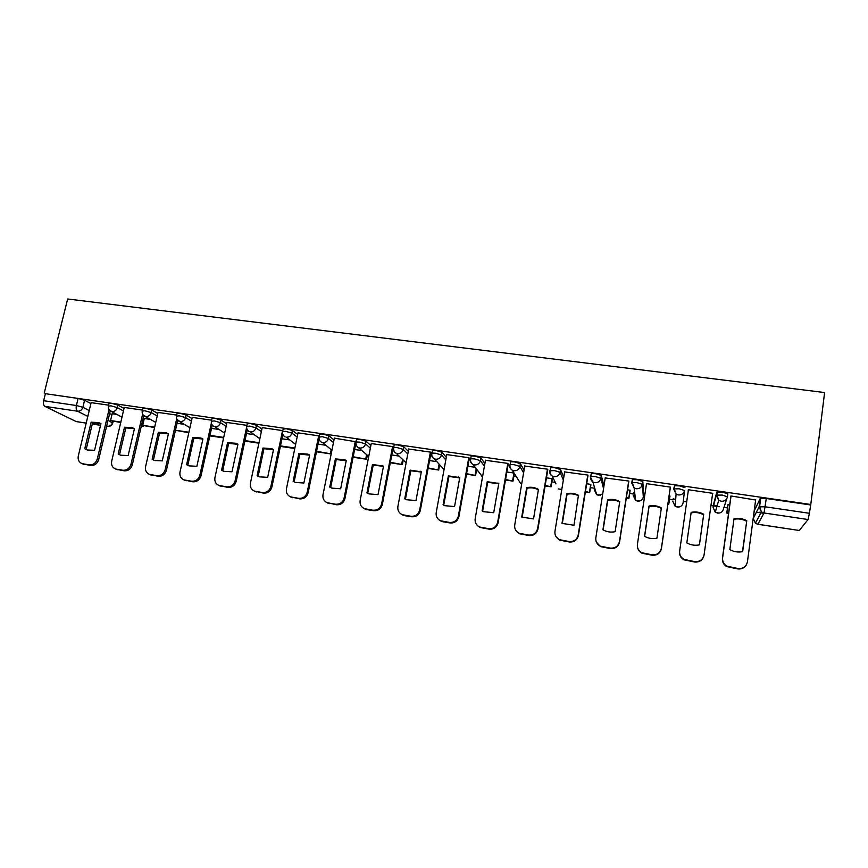 <?xml version="1.0" encoding="UTF-8"?>
<svg xmlns="http://www.w3.org/2000/svg" width="868" height="868" viewBox="0 0 868 868"><rect width="100%" height="100%" fill="white"/><g stroke="black" fill="none" stroke-linecap="round" stroke-linejoin="round"><path stroke-width="1.3" d="M124.113 408.502L117.939 405.085L111.527 403.305L108.999 403.609M157.802 413.504L151.792 410.021L145.433 408.231L142.786 408.557M191.991 418.582L186.164 415.023L179.85 413.233L177.094 413.591M226.7 423.768L221.047 420.101L214.797 418.322L211.911 418.691M261.93 429.042L256.461 425.255L250.266 423.476L247.25 423.866M297.691 434.423L292.429 430.495L286.299 428.716L283.131 429.128M333.996 439.913L328.95 435.812L322.874 434.033L319.565 434.467M370.864 445.534L366.036 441.204L360.036 439.436L356.672 439.316L356.564 439.892M408.296 451.317L403.707 446.694L397.772 444.926L394.246 444.796L394.126 445.414M446.304 457.284L441.975 452.261L436.116 450.503L432.416 450.362L432.286 451.034M484.886 463.49L480.85 457.924L475.067 456.167L471.183 456.026L471.053 456.752M524.055 470.076L520.366 463.675L514.659 461.917L510.568 461.776L510.427 462.601M563.788 477.291L560.511 469.523L554.88 467.765L550.583 467.624L550.42 468.59M603.965 485.917L601.318 475.458L595.774 473.711L591.249 473.559L591.054 474.807M643.741 494.348L642.787 481.501L637.34 479.754L632.577 479.603L631.676 482.695M684.96 487.642L679.601 485.906L674.577 485.744L673.666 488.923L679.188 488.782L684.548 490.518L683.094 502.876L684.548 490.518C683.756 493.632 681.695 495.107 678.342 494.944L676.096 494.098L673.666 488.923M727.449 496.724L727.84 493.881L722.577 492.145L716.773 492.275L716.371 495.161L722.176 495.064L727.438 496.778C726.668 499.935 724.574 501.422 721.178 501.248L718.726 500.293L716.371 495.161L713.062 507.335L715.275 512.174L717.576 513.086C720.776 513.259 722.751 511.86 723.478 508.887L726.874 498.514M439.566 465.248L440.217 465.346M476.434 470.716L477.975 470.944M513.867 476.272L516.308 476.63M551.864 481.914L555.238 482.413M590.457 487.632L594.493 488.228M629.658 493.447L633.477 494.011M643.568 495.509L644.707 495.682M669.478 499.35L673.058 499.881M683.311 501.411L686.686 501.91M710.957 505.501L713.268 505.849M713.463 505.881L719.496 506.771M723.955 507.433L727.492 507.964M756.375 512.239L763.84 513.346M86.192 423.139L76.243 421.588L44.876 406.376C43.519 405.41 43.118 403.522 43.66 400.701L45.396 393.692L78.109 398.445L84.576 400.235L90.912 403.577M109.639 413.493L111.939 414.709M44.235 393.096L67.661 298.983L824.6 392.542L810.777 504.482L45.396 393.692M754.27 510.742L760.184 498.59L759.099 506.836L765.196 506.793L809.41 513.292L808.075 519.52L764.035 512.988L757.883 524.239L799.276 530.478L808.075 519.52M799.276 530.478L757.84 524.294L755.41 523.23L753.261 518.424L759.099 506.836L761.399 511.925L755.41 523.23L757.818 524.294M809.41 513.292L810.777 504.482M755.627 500.011L730.91 495.954L730.834 496.659M729.717 504.894L727.937 504.634L727.861 505.274M712.563 493.99L712.715 493.306M712.617 494L712.791 493.317L688.291 489.736L688.205 490.431L688.302 489.736M687.109 498.601L687.022 499.241L687.163 498.612M669.857 496.702L670.02 496.084L669.109 495.943M670.291 487.816L670.476 487.143L646.378 483.628L646.41 484.279M630.06 490.821L630.092 490.181L627.553 489.812M628.79 481.751L628.844 481.067L605.224 477.942M590.88 485.028L590.793 484.377L586.67 483.769M587.94 475.783L587.896 475.089L564.656 471.921M552.298 479.32L552.091 478.659L546.449 477.834M547.762 469.924L547.599 469.208L524.739 466.04M508.214 464.141L507.943 463.425L485.462 460.279M469.295 458.456L468.915 457.729L446.792 454.604M430.973 452.868L430.506 452.13L408.719 449.038M393.258 447.356L392.694 446.608L371.244 443.559M356.184 441.801L334.354 438.166M318.806 435.834L298.017 432.861M282.816 430.636L262.223 427.631M246.935 425.342L226.982 422.477M211.575 420.188L192.262 417.41M176.746 415.099L158.052 412.419M142.439 410.097L124.243 407.439L111.69 461.233C111.071 464.998 112.352 467.581 115.531 468.98L122.822 470.239C126.869 470.445 129.582 468.46 130.97 464.282L142.623 414.144M150.262 419.32L144.283 418.56M142.97 418.918L144.055 419.526M632.284 481.512L632.088 479.939M713.442 504.634L716.773 492.275M108.63 405.161L91.129 402.644M116.779 414.383L112.156 413.808M633.662 492.785L634.79 493.469M673.242 498.644L675.651 499.729M713.713 504.948L717.076 505.968M761.084 512.511L759.153 512.229M810.441 504.926L766.281 498.503L760.184 498.59M513.986 473.038L506.858 471.986M475.143 467.299L467.906 466.235M436.81 461.635L429.551 460.572M399.074 456.069L391.793 454.995M361.902 450.579L354.632 449.505M325.294 445.175L318.024 444.101M289.239 439.848L281.981 438.774M253.716 434.597L246.479 433.533M218.714 429.432L211.51 428.369M184.233 424.344L177.061 423.28M731.051 495.975L722.61 557.864C722.317 561.412 723.738 564.178 726.874 566.164L737.974 568.518C743.138 568.844 746.296 566.598 747.446 561.791L755.681 499.567M729.836 549.618C733.894 551.853 738.158 552.515 742.661 551.625L746.773 520.713C742.715 518.521 738.462 517.881 734.002 518.793L729.836 549.618M728.057 504.644L726.798 513.053L728.567 513.313M726.798 513.053L727.948 504.634M726.972 512.532L728.632 512.782M746.23 565.046C744.277 568.03 741.456 569.321 737.757 568.909L737.974 568.518M730.932 495.964L722.436 558.287C722.133 561.813 723.554 564.58 726.69 566.565L737.757 568.909M742.476 551.657L746.773 520.713M733.937 519.292C738.332 518.424 742.531 519.075 746.534 521.234M688.433 489.758L679.655 551.071C679.329 554.685 680.783 557.462 683.995 559.404L694.693 561.607C699.771 561.921 702.896 559.697 704.078 554.934L712.661 493.295M686.827 542.891L686.87 542.923C690.83 545.104 695.018 545.755 699.434 544.865L703.72 514.247C699.749 512.077 695.561 511.447 691.167 512.359L686.827 542.891M703.764 556.29C702.245 560.468 699.196 562.377 694.595 562.008L694.693 561.607M679.59 551.505C679.275 555.108 680.718 557.874 683.93 559.817L694.595 562.008M699.38 544.876L703.72 514.247M691.091 512.901C695.463 511.99 699.641 512.619 703.601 514.778M646.508 483.639L637.405 544.388C637.058 548.055 638.522 550.833 641.799 552.732L652.128 554.804C657.13 555.108 660.222 552.905 661.416 548.185L670.335 487.122M644.523 536.283L644.967 536.533C648.754 538.507 652.747 539.071 656.924 538.214L661.383 507.889C657.488 505.74 653.365 505.122 649.036 506.033L644.523 536.283M667.893 504.254L668.74 504.384L669.955 496.073M667.969 503.722L668.74 504.384M669.901 496.062L668.761 503.841M637.427 546.84C637.828 549.661 639.304 551.766 641.853 553.166L652.15 555.227C657.13 555.531 660.222 553.328 661.416 548.63L670.4 487.132M644.631 536.337L649.058 506.586C653.354 505.686 657.434 506.294 661.308 508.398M649.058 506.586L649.036 506.033M605.267 477.628L595.839 537.813C595.481 541.524 596.956 544.301 600.265 546.156L610.269 548.109C615.195 548.413 618.255 546.222 619.47 541.556L628.714 481.046M602.924 529.773L603.694 530.207C607.329 532.019 611.137 532.507 615.119 531.683L619.741 501.628C615.911 499.512 611.864 498.905 607.589 499.805L602.924 529.773M626.295 498.037L628.899 498.427L630.125 490.387M626.37 497.516L628.899 498.427M629.994 490.17L628.823 497.885M596.37 542.077L600.439 546.601L610.41 548.554C615.314 548.847 618.374 546.666 619.578 542.001L628.866 481.219M603.13 529.903L607.73 500.369C611.918 499.48 615.9 500.055 619.665 502.084M607.73 500.369L607.589 499.805M564.699 471.704L554.956 531.346C554.576 535.089 556.062 537.867 559.393 539.679L569.093 541.534C573.943 541.827 576.97 539.657 578.196 535.024L587.766 475.067M561.997 523.382L573.987 525.249L578.446 495.292C574.768 493.339 570.894 492.807 566.815 493.675L561.997 523.382M585.368 491.928L589.676 492.568L590.913 484.778M585.455 491.407L589.676 492.568M590.707 484.366L589.491 492.015M556.16 536.901L559.676 540.135L569.343 541.99C574.171 542.272 577.198 540.113 578.424 535.491L588.005 475.436M562.312 523.556L567.064 494.25C571.133 493.382 575.007 493.925 578.674 495.867L578.706 495.888M567.064 494.25L566.815 493.675M524.771 465.877L514.735 524.988C514.333 528.753 515.809 531.52 519.173 533.288L528.59 535.068C533.353 535.35 536.359 533.191 537.607 528.601L547.469 469.197M521.722 517.078L533.527 518.923L538.453 489.411L537.845 489.075C534.308 487.284 530.598 486.807 526.692 487.653L521.722 517.078M545.104 485.917L551.061 486.807L552.319 479.147M545.191 485.407L551.061 486.807M552.026 478.659L550.779 486.232M516.59 531.4L519.552 533.755L528.948 535.523C533.701 535.806 536.695 533.657 537.943 529.089L547.806 469.642M522.145 517.328L527.06 488.239C530.945 487.393 534.655 487.87 538.171 489.661L538.399 489.78M527.06 488.239L526.692 487.653M485.483 460.149L475.165 518.728C474.742 522.503 476.206 525.259 479.57 526.995L488.738 528.699C493.425 528.97 496.398 526.833 497.668 522.286L507.823 463.404M482.109 510.883L483.617 511.686L493.718 512.706L498.796 483.454L487.219 481.718L482.109 510.883M505.48 480.004L513.031 481.132L514.323 473.57M505.567 479.494L513.031 481.132M513.943 473.027L512.652 480.546M477.552 525.704L480.058 527.473L489.194 529.176C493.881 529.447 496.843 527.321 498.102 522.786L508.257 463.913M482.619 511.187L487.675 482.315L498.731 483.78M487.675 482.315L487.219 481.718M446.803 454.506L436.213 512.565C435.769 516.362 437.233 519.107 440.586 520.789L449.515 522.428C454.138 522.699 457.089 520.583 458.358 516.069L468.796 457.718M443.114 504.785L444.807 505.675L454.55 506.576L459.758 477.595L448.365 475.881L443.114 504.785M466.485 474.178L475.577 475.534L476.684 469.295M466.572 473.668L475.577 475.534M476.217 468.687L475.111 474.948M439.034 519.899L442.875 521.766L450.08 522.927C454.691 523.187 457.631 521.071 458.901 516.579L469.328 458.261M443.722 505.143L448.93 476.489L459.704 477.867M448.93 476.489L448.365 475.881M408.741 448.951L397.88 506.5C397.425 510.308 398.868 513.031 402.22 514.681L410.911 516.265C415.468 516.525 418.387 514.42 419.678 509.95L430.387 452.109M404.738 498.785L406.582 499.74L415.989 500.554L421.327 471.823L410.119 470.13L404.738 498.785M428.098 468.438L438.698 470.022L439.664 464.749M428.184 467.939L438.698 470.022M439.099 464.13L438.134 469.425M401.038 514.073L404.488 515.635L411.584 516.764C416.119 517.024 419.038 514.93 420.318 510.471L431.005 452.684M405.443 499.198L410.781 470.76L421.284 472.051M410.781 470.76L410.119 470.13M371.265 443.483L360.144 500.532C359.667 504.341 361.099 507.053 364.441 508.67L372.925 510.2C377.406 510.449 380.303 508.355 381.605 503.928L392.575 446.597M366.958 492.883L368.933 493.892L378.036 494.619L383.504 466.138L372.47 464.478L366.958 492.883M390.307 462.796L402.361 464.597L403.219 460.029M390.405 462.308L402.361 464.597M402.578 459.4L401.71 463.989M363.562 508.247L366.708 509.592L373.685 510.709C378.155 510.959 381.041 508.876 382.343 504.46L393.291 447.183M367.75 493.339L373.218 465.107L383.472 466.333M373.218 465.107L372.47 464.478M334.364 438.101L323.004 494.662C322.495 498.46 323.905 501.161 327.236 502.746L335.525 504.221C339.941 504.471 342.806 502.388 344.119 498.004L355.348 441.161M329.764 487.067L331.858 488.131L340.668 488.771L346.267 460.539L344.694 459.714L335.395 458.912L329.764 487.067M353.102 457.241L366.556 459.248L367.348 455.223M353.2 456.752L366.556 459.248M366.611 454.593L365.819 458.64M326.618 502.464L336.372 504.753C340.788 504.992 343.641 502.93 344.954 498.547L355.847 443.309M355.999 442.539L356.108 441.996M330.643 487.566L336.241 459.552L346.234 460.702M336.241 459.552L335.395 458.912M298.028 432.796L286.429 488.879C285.908 492.677 287.297 495.357 290.606 496.908L298.7 498.341C303.051 498.579 305.894 496.518 307.218 492.167L318.686 435.812M293.145 481.349L295.326 482.445L303.887 483.02L309.605 455.027L307.901 454.148L298.896 453.421L293.145 481.349M316.462 451.772L331.175 453.964M316.57 451.284L331.185 453.91M331.196 449.754L330.469 453.356M290.205 496.735L299.644 498.872C303.984 499.111 306.816 497.06 308.14 492.72L319.023 439.208M294.111 481.892L299.829 454.072L309.583 455.157M299.829 454.072L298.896 453.421M262.234 427.577L250.407 483.183C249.865 486.97 251.243 489.628 254.519 491.158L262.44 492.547C266.736 492.774 269.547 490.735 270.892 486.416L282.382 431.537M282.588 430.55L282.425 431.342M257.091 475.707L259.358 476.847L267.669 477.357L273.496 449.602L271.684 448.669L262.961 448.029L257.091 475.707L258.111 476.282M280.386 446.38L294.773 448.528M280.494 445.902L294.87 448.051M254.302 491.071L263.471 493.1C267.756 493.328 270.566 491.288 271.901 486.981L282.859 434.597M258.132 476.293L263.97 448.68L273.474 449.7M263.97 448.68L262.961 448.029M226.993 422.434L214.938 477.563C214.374 481.36 215.731 483.997 218.986 485.483L226.743 486.839C230.964 487.067 233.763 485.038 235.109 480.764L246.62 427.284M221.579 470.152L223.911 471.324L231.995 471.78L237.941 444.264L236.031 443.288L227.557 442.702L221.579 470.152L222.696 470.76L228.653 443.374L237.93 444.318M244.863 441.074L258.924 443.179M244.96 440.597L259.022 442.702M218.92 485.462L227.85 487.404C232.071 487.632 234.859 485.603 236.204 481.339L247.272 429.877M228.653 443.374L227.557 442.702M192.273 417.367L180.001 472.04C179.426 475.827 180.75 478.442 183.983 479.906L191.578 481.219C195.745 481.447 198.512 479.429 199.868 475.187L211.369 423.161M186.598 464.684L188.996 465.877L196.862 466.29L202.917 439.002L200.931 437.993L192.685 437.461L186.598 464.684L187.803 465.291L193.868 438.145L202.906 439.024M209.861 435.855L223.608 437.906M209.969 435.378L223.716 437.429M184.114 479.961L192.772 481.794C196.927 482.011 199.683 480.004 201.04 475.772L212.226 425.125M193.868 438.145L192.685 437.461M158.063 412.376L145.585 466.604C144.989 470.369 146.301 472.973 149.502 474.405L156.945 475.686C161.047 475.903 163.792 473.906 165.159 469.696L176.725 418.691M152.15 459.302L154.591 460.517L162.251 460.875L168.414 433.816L166.352 432.774L158.334 432.307L152.15 459.302L153.43 459.921L159.593 432.991L168.381 433.805M175.477 430.3L188.823 432.709M175.488 430.235L188.931 432.242M149.86 474.568L158.215 476.272C162.316 476.489 165.05 474.492 166.417 470.293L177.723 420.362M153.43 459.921L154.103 460.322M159.593 432.991L158.334 432.307M118.2 453.997L120.685 455.223L128.16 455.548L134.421 428.716L132.305 427.642L124.493 427.219L118.2 453.997L119.556 454.615L125.827 427.913L134.193 428.575M144.305 418.441L142.71 425.342L154.558 427.588M142.71 425.342L154.667 427.121M116.084 469.219L124.167 470.825C128.214 471.031 130.916 469.056 132.294 464.89L143.741 415.609M119.556 454.615L120.381 455.114M125.827 427.913L124.493 427.219M91.14 402.611L78.283 455.95C77.653 459.693 78.912 462.264 82.059 463.642L89.198 464.868C93.202 465.074 95.892 463.1 97.281 458.955L109.032 409.566M84.76 448.767L87.277 450.004L94.569 450.297L100.927 423.682L98.757 422.586L91.14 422.206L84.76 448.767L86.192 449.396L92.55 422.911L100.536 423.443M112.178 413.7L110.562 420.546L120.804 422.553M110.562 420.546L120.912 422.087M82.785 463.946L90.63 465.465C94.612 465.671 97.292 463.707 98.681 459.573L110.258 410.889M86.192 449.396L87.136 449.96M92.55 422.911L91.14 422.206M108.392 406.126L110.92 405.833L117.343 407.613L123.527 410.998M117.939 405.085L117.343 407.613C116.42 410.347 114.619 411.671 111.95 411.562L109.661 410.358M142.2 411.096L144.837 410.781L151.206 412.56L157.227 416.011M151.792 410.021L151.206 412.56C150.294 415.327 148.482 416.651 145.77 416.542L143.177 415.002M176.508 416.141L179.275 415.805L185.578 417.584L191.427 421.121M186.164 415.023L185.578 417.584C184.678 420.372 182.844 421.707 180.088 421.598L177.148 419.569M211.336 421.262L214.222 420.904L220.483 422.683L226.136 426.318M221.047 420.101L220.483 422.683C219.582 425.494 217.738 426.839 214.938 426.731L224.649 433.132M246.686 426.47L249.713 426.09L255.908 427.859L261.377 431.613M256.461 425.255L255.908 427.859C255.018 430.702 253.152 432.058 250.32 431.939L259.868 438.698M282.577 431.743L285.746 431.353L291.876 433.121L297.149 437.016M292.429 430.495L291.876 433.121C290.997 435.975 289.12 437.342 286.245 437.222L295.619 444.416M319.023 437.114L322.332 436.691L328.408 438.459L333.475 442.528M328.95 435.812L328.408 438.459C327.529 441.345 325.641 442.723 322.722 442.593L331.912 450.308M356.032 442.561L356.151 441.986L359.504 442.116L365.515 443.884L370.354 448.17M366.036 441.204L365.515 443.884C364.647 446.792 362.726 448.181 359.764 448.051L358.495 447.66L368.748 456.416M393.616 448.105L393.736 447.497L397.262 447.628L403.197 449.385L407.797 453.964M403.707 446.694L403.197 449.385C402.34 452.326 400.398 453.725 397.392 453.584L396.036 453.172C394.018 452.054 393.161 450.318 393.475 447.975M431.787 453.747L431.906 453.085L435.606 453.226L441.476 454.984L445.816 459.953M441.975 452.261L441.476 454.984C440.629 457.946 438.676 459.356 435.627 459.215L434.174 458.76C432.166 457.62 431.309 455.874 431.602 453.541M470.564 459.498L470.695 458.771L474.579 458.912L480.373 460.669L484.42 466.181M480.85 457.924L480.373 460.669C479.527 463.653 477.563 465.074 474.46 464.933L472.908 464.434C470.912 463.262 470.055 461.526 470.337 459.205M509.95 465.367L510.091 464.543L514.181 464.695L519.889 466.441L523.599 472.778M520.366 463.675L519.889 466.441C519.053 469.458 517.068 470.89 513.921 470.738L512.261 470.196C510.276 469.002 509.429 467.255 509.69 464.955M555.9 483.834L552.243 476.044C550.279 474.818 549.433 473.071 549.694 470.803L554.424 470.575L560.055 472.322L563.343 480.004M560.511 469.523L560.055 472.322C559.231 475.36 557.223 476.792 554.023 476.64L552.243 476.044C550.388 474.688 549.683 472.81 550.117 470.413L550.583 467.624M595.372 490.322L594.265 489.682L596.652 494.63L592.866 481.979L590.338 476.749L590.793 476.38L595.329 476.543L600.873 478.279L603.553 488.619M601.318 475.458L600.873 478.279C600.059 481.349 598.03 482.803 594.786 482.641L592.866 481.979C591.054 480.612 590.37 478.745 590.793 476.38L591.249 473.559M635.126 496.387L633.249 495.476L635.593 500.402L634.15 487.99L631.654 482.782L636.906 482.608L642.363 484.344L643.34 497.038M642.787 481.501L642.363 484.344C641.56 487.447 639.521 488.912 636.222 488.738L634.15 487.99L632.143 482.445L632.577 479.603M84.576 400.235L82.872 407.287L89.23 410.564M108.033 420.253L112.753 423.096C111.907 425.407 110.269 426.503 107.816 426.394L106.688 425.906M112.786 421.36L112.504 422.553C111.636 425.146 109.943 426.383 107.426 426.286L106.623 426.155M87.82 416.401L77.512 411.215L44.876 406.376M76.243 421.588L86.203 423.085M92.29 423.996L100.547 425.244M754.292 510.655L753.25 518.511M142.406 421.338L143.502 421.924M643.752 494.283L643.34 496.973C642.591 499.892 640.66 501.27 637.557 501.107L635.593 500.402L639.347 501.075M713.442 504.601L713.062 507.335M672.841 501.357L675.13 506.25L677.257 507.053C680.404 507.216 682.356 505.827 683.094 502.876M600.45 495.172L596.652 494.63L598.464 495.259L602.707 493.957M558.298 488.934L561.802 489.444L558.298 488.934M518.012 479.331L520.507 483.313L521.733 483.769M480.883 474.688L482.467 477.248M175.314 430.973L175.933 430.561M141.148 426.741L143.556 425.797M766.281 498.503L764.035 512.988L761.399 511.925L759.619 506.576L760.704 498.33M78.109 398.445L76.395 405.519L82.872 407.287C81.939 410.011 80.16 411.313 77.512 411.215C76.232 410.26 75.852 408.351 76.395 405.519L43.66 400.701M458.901 516.579L458.358 516.069M442.875 521.766L442.289 521.277M450.08 522.927L449.515 522.428M420.318 510.471L419.678 509.95M404.488 515.635L403.804 515.125M411.584 516.764L410.911 516.265M382.343 504.46L381.605 503.928M366.708 509.592L365.927 509.082M373.685 510.709L372.925 510.2M344.954 498.547L344.119 498.004M329.504 503.646L328.636 503.125M336.372 504.753L335.525 504.221M308.14 492.72L307.218 492.167M292.874 497.798L291.919 497.255M299.644 498.872L298.7 498.341M271.901 486.981L270.892 486.416M256.809 492.026L255.767 491.483M263.471 493.1L262.44 492.547M236.204 481.339L235.109 480.764M221.297 486.351L220.168 485.787M227.85 487.404L226.743 486.839M201.04 475.772L199.868 475.187M186.305 480.764L185.101 480.188M192.772 481.794L191.578 481.219M166.417 470.293L165.159 469.696M151.846 475.252L150.555 474.666M158.215 476.272L156.945 475.686M132.294 464.89L130.97 464.282M117.896 469.827L116.529 469.23M124.167 470.825L122.822 470.239M98.681 459.573L97.281 458.955M84.446 464.478L83.013 463.881M90.63 465.465L89.198 464.868M717.283 491.982L716.881 494.879L718.726 500.293L715.275 512.174L719.073 513.107M674.577 485.744L674.165 488.608L676.096 494.098L675.13 506.25L678.885 507.042M510.568 461.776L510.091 464.543C509.635 466.973 510.362 468.861 512.261 470.196L520.507 483.313L521.722 483.823M471.183 456.026L470.695 458.771C470.228 461.223 470.977 463.111 472.908 464.434L482.543 476.825M432.416 450.362L431.906 453.085C431.439 455.559 432.199 457.458 434.174 458.76L444.069 469.545M394.246 444.796L393.736 447.497C393.258 449.982 394.029 451.881 396.036 453.172L406.126 462.796M356.672 439.316L356.151 441.986C355.663 444.492 356.444 446.38 358.495 447.66M319.674 433.913L319.142 436.561C318.654 439.078 319.446 440.977 321.518 442.246M283.239 428.597L282.697 431.222C282.198 433.75 283.001 435.638 285.105 436.897M247.358 423.367L246.794 425.971C246.295 428.499 247.12 430.387 249.246 431.635M212.009 418.202L211.445 420.796C210.935 423.324 211.77 425.211 213.929 426.448M177.191 413.125L176.616 415.696C176.106 418.224 176.942 420.101 179.133 421.338L189.951 427.707M142.894 408.123L142.298 410.673C141.788 413.201 142.645 415.078 144.847 416.293L155.752 422.401M109.097 403.197L108.489 405.725C107.979 408.253 108.836 410.119 111.082 411.334L122.062 417.204M175.249 431.287L176.204 430.712M141.126 426.861L143.871 425.971M113.155 421.414L112.829 422.759M92.268 424.051L100.536 425.298M106.612 426.21L107.675 426.372M578.674 495.867L578.446 495.292M538.171 489.661L537.845 489.075M498.362 483.584L497.928 482.988M459.205 477.617L458.673 477.009M441.183 521.288L440.586 520.789M420.698 471.758L420.058 471.14M402.904 515.191L402.22 514.681M382.799 466.007L382.072 465.378M365.222 509.19L364.441 508.67M345.507 460.355L344.694 459.714M328.104 503.277L327.236 502.746M308.813 454.799L307.901 454.148M291.561 497.44L290.606 496.908M272.682 449.331L271.684 448.669M255.572 491.7L254.519 491.158M237.116 443.96L236.031 443.288M220.125 486.047L218.986 485.483M202.092 438.666L200.931 437.993M185.199 480.481L183.983 479.906M167.6 433.457L166.352 432.774M150.793 474.991L149.502 474.405M133.618 428.336L132.305 427.642M116.898 469.577L115.531 468.98M100.145 423.28L98.757 422.586M83.491 464.239L82.059 463.642"/></g></svg>
